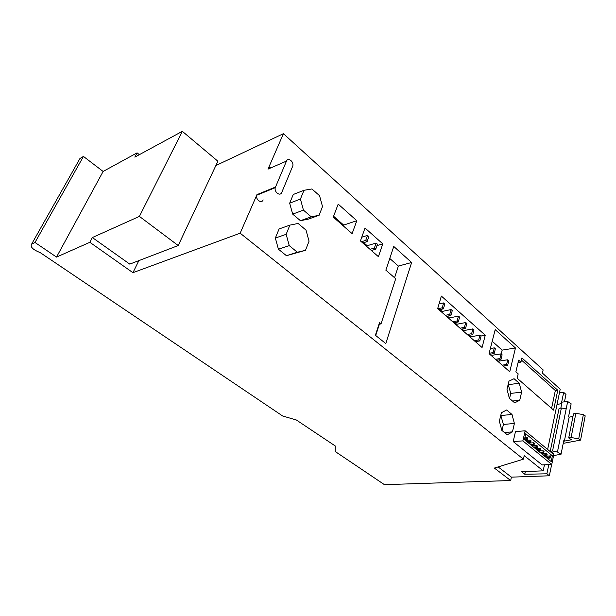 <?xml version="1.0" encoding="UTF-8"?>
<svg xmlns="http://www.w3.org/2000/svg" width="616" height="616" viewBox="0 0 616 616"><rect width="100%" height="100%" fill="white"/><g stroke="black" fill="none" stroke-linecap="round" stroke-linejoin="round"><path stroke-width="0.92" d="M31.616 244.129L34.997 242.481L83.445 156.433L79.972 158.481L31.616 244.129C30.038 246.87 32.894 249.703 40.202 252.622L282.644 415.985L296.388 420.012L335.304 445.999L335.158 451.474L384.438 484.669L510.664 480.534L494.378 468.068L523.423 459.174L240.163 233.187L256.71 195.249C255.432 199.623 261.6 204.042 263.147 199.892M34.997 242.481L56.526 257.088L89.851 242.296L132.933 272.68L138.854 260.63M83.445 156.433L103.126 171.456L56.526 257.088M521.613 392.138L519.75 400.238L514.699 402.856L509.393 398.352L506.999 389.327L508.955 381.173L514.044 378.709L519.265 383.26L521.613 392.138L510.756 393.408L508.177 384.407M514.391 423.477L512.45 431.878L507.261 434.773L501.817 430.368L499.368 421.19L501.393 412.728L506.637 409.987L511.996 414.46L514.391 423.477L503.411 424.439L500.777 415.3M518.641 360.137L520.928 362.185L521.929 357.935L557.765 390.251L553.591 410.14L517.163 378.209L518.179 373.881L515.869 371.848L518.641 360.137M515.453 347.986L509.74 371.764L489.058 353.638L495.187 329.629L515.453 347.986L502.156 350.119L492.215 341.264M485.262 335.22L482.066 347.509L437.676 308.608L441.356 296.073L485.262 335.22L480.919 335.997M360.429 240.918L365.019 228.02L382.775 243.859L378.409 256.672L360.429 240.918M542.111 464.911L513.197 441.564L515.484 431.57L525.14 430.8L553.792 454.554L551.767 464.464L542.111 464.911M305.49 250.327L286.448 255.702L278.424 249.203L275.352 238.053L279.087 228.96L289.874 225.125L298.121 223.454L306.013 230.122L309.047 241.187L305.49 250.327L297.32 252.237L289.258 245.622L286.147 234.319L289.874 225.125M319.111 215.284L308.293 219.127L300.431 220.697L292.669 214.106L289.674 203.188L293.247 194.494L303.981 190.29L311.919 188.958L319.55 195.703L322.507 206.545L319.111 215.284L311.234 216.84L303.449 210.141L300.423 199.076L303.981 190.29M356.81 220.705L352.121 233.633L333.264 217.109L338.192 204.112L356.81 220.705L343.666 225.086L333.595 216.247M395.711 278.748L385.847 270.162L393.755 246.446L411.627 262.501L385.785 343.589L375.383 335.235L379.502 322.622L381.027 323.87L395.711 278.748M544.444 464.803L543.189 470.84L524.208 455.617L523.423 459.166M547.647 449.457L560.198 389.204L542.427 373.119L543.143 369.893L283.422 133.68L268.006 169.138C268.676 167.791 269.739 167.329 271.179 167.752M498.136 466.92L511.426 477.146L510.664 480.534M139.339 154.67L137.075 152.868L134.835 157.119L182.336 131.331L139.393 216.401L178.216 245.545L129.768 264.11L92.362 237.553L89.851 242.296M92.362 237.553L139.393 216.401M137.075 152.868L103.126 171.456M132.933 272.68L240.163 233.187M286.486 161.076L275.26 187.664C273.989 192.123 280.211 196.681 281.743 192.462L292.793 165.966C294.032 161.692 288.019 156.988 286.486 161.076L268.006 169.138M215.87 165.558L283.422 133.68M552.506 453.484L553.345 453.361L550.211 451.397L552.552 450.974L557.434 451.998L561.037 454.254L563.755 440.717L564.372 441.11L569.153 417.194L568.545 416.793L571.14 403.811L567.683 401.524L562.054 402.102L560.822 408.108M557.01 404.52L561.761 403.534M550.211 451.397L559.074 408.508L561.384 407.977L552.552 450.974M557.434 451.998L566.166 408.908L561.384 407.977M567.683 401.524L566.166 408.908M561.037 454.254L553.584 455.57M543.189 470.84L521.56 471.725L524.778 474.243L546.893 473.812L549.349 475.783L551.659 464.472M549.349 475.783L511.426 477.146M546.893 473.812L548.794 464.603M524.778 474.243L525.363 471.571M182.336 131.331L217.902 161.23L178.216 245.545M513.197 441.564L522.884 440.887L525.14 430.8M522.884 440.887L551.767 464.464M564.456 401.855L565.973 394.433L563.678 392.353L561.353 403.619M559.467 392.731L563.678 392.353M580.572 440.101L585.2 415.846L583.36 414.637L578.701 438.9L580.572 440.101L563.224 443.366M564.372 441.11L571.509 439.747L568.707 437.953L571.109 437.491L575.86 413.313L583.36 414.637M571.109 437.491L578.701 438.9M568.707 437.953L573.481 413.837L575.86 413.313M569.153 417.194L572.98 416.354M300.431 220.697L311.234 216.84M292.669 214.106L303.449 210.141M289.674 203.188L300.423 199.076M286.448 255.702L297.32 252.237M278.424 249.203L289.258 245.622M275.352 238.053L286.147 234.319M544.659 456.225L552.398 455.802L551.212 461.592L524.424 439.647L525.733 433.772L552.398 455.802M549.249 457.403L550.08 458.081L550.365 456.695L549.534 456.009L549.249 457.403L546.292 457.557M546.076 454.793L546.916 455.486L547.208 454.092L546.369 453.407L546.076 454.793L543.12 454.962M524.894 437.522L526.896 437.375L527.773 438.092L527.465 439.493L524.493 439.708M526.896 437.375L526.588 438.777L524.586 438.923M526.588 438.777L527.465 439.493M525.379 440.432L530.199 440.093L531.069 440.802L530.761 442.203L527.797 442.411M530.199 440.093L529.891 441.495L526.926 441.695M529.891 441.495L530.761 442.203M528.659 443.12L533.479 442.788L534.341 443.497L534.034 444.898L531.069 445.091M533.479 442.788L533.171 444.19L530.207 444.39M533.171 444.19L534.034 444.898M547.123 458.242L550.08 458.081M544.721 456.279L549.534 456.009M543.959 455.648L546.916 455.486M541.556 453.676L546.369 453.407M539.924 452.344L542.889 452.167L543.728 452.86L544.02 451.474L543.181 450.781L542.889 452.167M540.763 453.037L543.728 452.86M538.361 451.066L543.181 450.781M536.705 449.711L539.67 449.526L540.517 450.227L540.817 448.833L539.97 448.132L539.67 449.526M537.56 450.404L540.517 450.227M535.15 448.433L539.97 448.132M533.471 447.054L536.436 446.87L537.291 447.57L537.591 446.177L536.736 445.468L536.436 446.87M534.326 447.755L537.291 447.57M531.916 445.784L536.736 445.468M343.351 225.949L343.666 225.086M367.19 245.722L363.702 242.665M382.775 243.859L376.977 245.591M381.027 323.87L378.948 324.309M411.627 262.501L398.36 266.074L389.751 258.458M375.706 335.497L379.387 324.216M394.556 277.739L398.36 266.074M470.947 336.76L469.292 335.304M463.887 330.569L462.115 329.013M456.726 324.286L454.839 322.63M449.472 317.918L447.462 316.154M442.103 311.457L439.97 309.586M499.445 361.022L499.768 359.721M501.193 353.977L502.156 350.119M557.765 390.251L555.339 390.536L521.429 360.044M551.574 408.37L555.339 390.536M520.928 362.185L518.148 362.231M512.45 431.878L504.466 432.509M501.978 430.499L503.411 424.439M511.996 414.46L501.039 415.515M519.75 400.238L512.543 401.024M509.555 398.49L510.756 393.408M519.265 383.26L508.431 384.63M362.762 242.958L367.098 241.626L368.861 236.613L367.498 235.404L365.727 240.417L367.098 241.626M361.392 241.757L365.727 240.417M361.754 237.206L367.498 235.404M371.371 250.504L375.721 249.226L377.446 244.229L376.099 243.035L374.374 248.032L375.721 249.226M370.024 249.326L374.374 248.032M366.243 246.007L376.099 243.035M437.83 308.747L442.226 307.808L443.412 308.855L444.821 303.988L443.643 302.933L442.226 307.808M439.015 309.786L443.412 308.855M439.046 303.942L443.643 302.933M445.337 315.323L449.726 314.414L450.904 315.454L452.283 310.595L451.112 309.563L449.726 314.414M446.508 316.347L450.904 315.454M441.148 311.658L451.112 309.563M452.729 321.806L457.126 320.936L458.281 321.952L459.628 317.117L458.481 316.093L457.126 320.936M453.884 322.815L458.281 321.952M448.517 318.11L458.481 316.093M460.021 328.197L464.418 327.358L465.557 328.366L466.874 323.539L465.742 322.538L464.418 327.358M461.161 329.19L465.557 328.366M455.771 324.47L465.742 322.538M462.932 330.746L472.903 328.882L471.61 333.695L472.734 334.688L474.02 329.876L472.903 328.882M468.337 335.481L472.734 334.688M467.213 334.496L471.61 333.695M469.993 336.929L479.964 335.15L478.701 339.94L479.81 340.918L481.065 336.128L479.964 335.15M475.406 341.68L479.81 340.918M474.297 340.71L478.701 339.94M489.774 354.269L494.171 353.569L495.372 348.81L494.302 347.863L493.1 352.622L494.171 353.569M489.158 353.253L493.1 352.622M490.367 348.51L494.302 347.863M496.55 360.206L500.954 359.544L502.125 354.801L501.07 353.861L499.892 358.604L500.954 359.544M495.495 359.274L499.892 358.604M491.098 355.424L501.07 353.861M503.241 366.066L507.638 365.434L508.785 360.707L507.738 359.783L506.591 364.51L507.638 365.434M502.194 365.149L506.591 364.51M497.774 361.276L507.738 359.783M275.46 187.056L256.911 194.656M275.26 187.664L256.71 195.249"/></g></svg>
